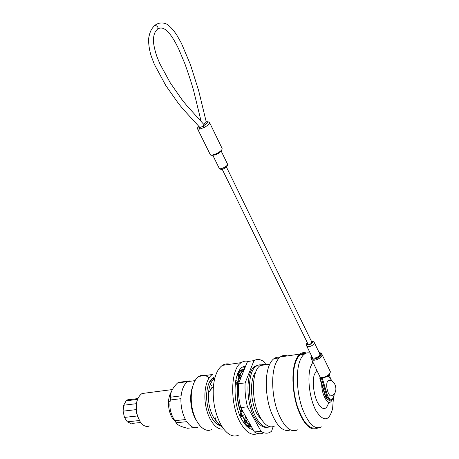 <?xml version="1.0" encoding="UTF-8"?>
<svg xmlns="http://www.w3.org/2000/svg" width="459" height="459" viewBox="0 0 459 459"><rect width="100%" height="100%" fill="white"/><g stroke="black" fill="none" stroke-linecap="round" stroke-linejoin="round"><path stroke-width="0.69" d="M262.433 365.209C260.293 364.492 258.279 364.779 256.397 366.064C247.292 371.182 246.89 401.952 256.214 417.805C260.723 425.522 265.308 428.499 269.949 426.755M258.606 365.025L254.986 366.259C245.858 371.377 245.433 402.118 254.762 417.948C258.784 424.896 262.95 428.006 267.264 427.289M266.329 364.658C264.2 363.941 262.204 364.222 260.333 365.507C251.297 370.625 250.964 401.487 260.264 417.397C265.113 425.654 269.938 428.511 274.746 425.963M255.818 371.922C249.524 378.876 250.241 402.302 257.379 414.592L262.611 421.092M273.134 426.681L271.608 431.219L270.38 432.08C267.494 433.761 264.378 433.514 261.045 431.345L247.441 406.835C245.456 398.705 244.687 390.718 245.14 382.875L253.993 360.608C257.333 358.72 260.832 359.231 264.493 362.14L265.853 364.727M263.724 432.705C260.821 434.323 257.706 434.071 254.378 431.936L261.045 431.345M254.378 431.936L240.734 407.569L247.441 406.835M240.734 407.569C238.76 399.485 238.009 391.538 238.491 383.73L245.14 382.875M238.491 383.73L247.51 361.549L253.993 360.608M246.529 418.338L245.439 420.547M245.313 420.76L243.987 422.596M237.573 374.705L239.323 376.145M239.5 376.317L240.877 377.86M245.043 423.674L246.208 421.89M246.322 421.683L247.281 419.658M241.388 376.604L240.051 375.037M239.891 374.871L238.307 373.442M246.827 426.319L247.94 425.889M248.089 425.814L249.484 424.879M249.616 424.77L250.109 424.311M243.31 371.893L242.404 371.377M242.249 371.302L240.665 370.729M240.505 370.694L239.328 370.539M247.384 426.824L250.121 426.543M250.247 426.497L251.119 426.113M243.987 369.908L239.73 369.937M247.303 426.75L250.253 426.56M250.379 426.52L251.165 426.199M244.142 369.839L239.673 370.029M243.649 422.532C246.231 425.378 248.807 426.727 251.383 426.589C248.371 426.589 245.422 424.667 242.536 420.805M244.412 369.179L241.015 370.321L237.263 374.837M244.417 369.156L241.268 370.287C239.409 371.543 237.871 373.695 236.649 376.73M244.205 369.69L243.827 369.925C235.134 374.682 234.555 403.019 243.276 417.598C245.611 421.695 248.141 424.374 250.855 425.642M244.136 369.856L244.085 369.891C235.398 374.647 234.819 402.991 243.54 417.575C245.76 421.471 248.158 424.087 250.74 425.436M244.922 415.045L248.772 421.919M242.731 373.31L242.22 374.561M247.217 419.549L246.11 421.425M245.978 421.609L244.572 423.215M237.974 373.987L239.741 375.187M239.914 375.336L241.342 376.724M238.95 381.899L238.049 381.303M237.825 381.182L235.742 380.597M240.619 417.197L242.501 416.135M242.691 415.963L243.563 414.965M239.81 415.378L242.157 415.447L239.81 415.389M235.433 382.508L237.676 381.922L235.433 382.519M239.099 382.238L237.928 381.94L239.093 382.249M242.817 411.287L241.48 411.43L241.107 412.389M240.975 412.744L239.971 415.332L242.008 415.125M244.802 414.838L242.272 415.097M245.794 365.771L242.604 367.011C232.977 372.289 232.323 403.765 242.031 419.939C245.473 425.872 249.145 429.079 253.047 429.555M251.308 429.176L252.416 428.431M245.003 367.728L242.874 366.833M248.279 361.44C245.812 360.763 243.488 361.153 241.308 362.621C230.303 368.686 229.552 404.838 240.717 423.37C246.334 432.682 252.014 436.05 257.751 433.485M229.959 364.274C227.303 363.476 224.784 363.844 222.408 365.375C217.543 368.806 214.537 375.841 213.401 386.472C212.448 400.908 215.053 413.834 221.204 425.258L223.47 428.712C228.748 435.453 233.924 437.53 238.996 434.948M212.328 378.795L214.714 378.468C211.375 380.735 209.315 385.399 208.541 392.462C207.898 401.757 209.568 410.082 213.555 417.438L217.698 422.532M214.921 419.532L215.885 417.535M211.846 385.899L210.423 384.212M248.503 427.702L251.119 426.107M243.804 369.943L243.465 369.759M243.172 369.615L240.568 368.858M247.562 426.973L248.56 426.147M248.652 426.061L249.633 424.977M249.736 424.845L250.121 424.328M243.104 371.761L242.495 371.274M242.363 371.176L241.141 370.373M241.044 370.315L239.862 369.759M239.914 415.418L240.872 412.48M240.975 412.05L241.52 408.975M238.347 387.327L237.423 385.434M237.205 385.044L235.524 382.456M243.878 422.475L244.745 419.962M244.825 419.669L245.588 416.497M240.286 379.323L239.139 377.292M238.984 377.034L237.504 374.842M212.035 387.264L210.199 390.414M192.275 387.757C189.028 396.823 190.869 412.044 196.274 420.26M177.587 382.926L187.84 381.601C184.248 383.925 182.005 388.681 181.116 395.859L170.553 397.178C170.169 392.709 172.509 387.964 177.587 382.926L179.027 382.318L189.424 380.895M170.553 397.178L170.341 399.978L180.915 398.682C180.76 406.444 182.28 413.404 185.476 419.56L174.85 420.668L175.372 421.58L176.13 422.762L186.75 421.672C190.376 426.784 194.128 428.643 198.007 427.243M176.13 422.762C177.208 424.914 180.995 426.75 187.49 428.264L194.289 427.604M174.85 420.668C170.65 414.282 169.119 407.546 170.26 400.466L170.341 399.978M220.67 425.717C217.841 425.281 215.179 423.181 212.678 419.417C208.386 412.32 206.372 403.874 206.636 394.08C207.422 384.137 210.279 378.365 215.208 376.77M209.109 377.82C205.626 374.963 202.253 374.487 198.976 376.38L212.356 374.515C206.114 378.314 203.073 393.024 205.988 407.024C208.834 421.052 216.941 430.852 223.585 428.867M198.976 376.38C192.321 380.304 189.217 396.008 192.654 410.231C196.01 424.5 204.944 433.262 211.639 429.492M171.293 391.866C169.595 394.476 168.66 397.953 168.487 402.291C168.401 408.212 169.641 413.404 172.2 417.868L175.372 421.58M140.15 421.723L137.258 415.693L136.507 412.538C135.692 407.5 136.076 403.036 137.66 399.158M146.117 392.996L142.009 393.535C137.293 396.886 135.525 403.249 136.702 412.612L137.493 415.929L139.972 421.448C143.007 425.895 146.26 427.369 149.72 425.877M212.741 378.514L209.189 382.605M214.123 421.402C216.017 423.479 217.95 424.655 219.93 424.925M131.882 423.428L140.695 422.498M139.364 420.53L127.292 421.827L124.446 417.42L137.35 415.974M136.329 409.6L123.092 411.161L123.706 405.234L136.524 403.656M137.58 399.37L126.15 400.822L127.395 399.904L129.553 399.405M127.292 421.827L131.056 423.519M123.092 411.161L124.446 417.42M126.15 400.822L123.706 405.234M279.766 357.383C277.689 356.924 275.75 357.349 273.931 358.657C271.9 360.16 270.213 362.685 268.871 366.236C264.895 376.73 265.509 395.687 270.512 410.398C276.433 425.918 283.008 432.43 290.226 429.94M285.01 356.253L282.572 356.609M287.208 355.932C284.746 355.048 282.451 355.381 280.317 356.936C278.28 358.468 276.588 361.049 275.245 364.681C271.189 375.617 271.992 395.572 277.322 410.794C283.622 426.801 290.415 433.141 297.696 429.819M306.509 353.046C304.174 352.196 302.005 352.535 300.002 354.067C298.052 355.605 296.445 358.209 295.194 361.881C291.402 372.949 292.406 393.202 297.736 408.671C304.024 424.954 310.657 431.42 317.645 428.075M305.35 353.505L302.699 353.591L300.232 354.841C298.316 356.35 296.738 358.909 295.51 362.512C291.918 373.052 292.722 392.072 297.604 407.053C303.347 422.871 309.653 429.785 316.515 427.788M310.261 353.206C308.075 352.466 306.044 352.822 304.174 354.268C302.274 355.782 300.72 358.341 299.509 361.956C295.854 372.817 296.887 392.686 302.102 407.862C308.247 423.835 314.708 430.175 321.489 426.893M312.763 362.214L310.502 366.965C306.996 377.757 309.641 399.227 316.039 410.799C323.549 422.131 329.069 421.437 332.591 408.717L333.441 397.735M330.641 378.922L329.298 374.699M316.779 370.35L314.3 374.607C312.063 381.739 313.778 395.566 317.898 403.163C322.757 410.702 326.395 410.392 328.81 402.233M321.725 383.282C321.248 395.48 329.183 407.931 331.989 399.726M328.162 380.58C335.787 378.841 339.138 392.933 331.737 395.595C329.252 398.142 325.471 387.413 327.112 382.381L328.156 380.58L329.241 380.431M307.823 343.693L307.949 343.957C310.181 344.497 311.437 343.814 311.718 341.909L226.442 167.036M319.24 375.336L320.078 377.028L319.808 378.245L320.244 378.388L325.735 396.53L325.311 396.243M334.284 393.765C334.043 396.851 333.234 398.865 331.857 399.812C330.273 400.805 328.627 399.669 326.911 396.404L321.415 378.245L320.244 378.388M321.415 378.245L321.879 378.05L321.03 377.011C325.087 378.566 332.276 373.265 329.814 370.562L321.897 354.233M320.078 377.028L321.879 378.05M319.619 376.099L310.8 357.733M322.08 377.545L327.657 395.985L325.735 396.53C327.301 399.537 328.839 400.741 330.36 400.139M153.317 26.915L155.016 25.291C158.435 26.49 158.883 28.183 156.347 30.374C154.172 32.887 153.231 36.904 153.518 42.417C153.994 46.508 155.096 51.167 156.835 56.394L159.847 63.772L170.352 82.976L181.684 99.224L186.543 105.312L204.014 124.653L203.239 125.886L207.434 122.892C208.455 122.346 206.309 120.866 209.505 122.421C210.038 123.591 208.185 125.313 203.957 127.579L199.304 129.191L197.634 129.019L210.331 154.74C211.387 155.371 213.492 154.97 216.659 153.53C220.831 151.309 222.621 149.554 222.03 148.257L209.7 122.828M207.353 121.733L206.24 121.727C206.252 122.335 205.345 123.081 203.526 123.959M203.957 127.579L203.239 125.892C201.667 126.982 200.474 127.43 199.665 127.246L182.889 108.938L178.453 103.47L165.906 85.713L154.419 64.478L151.315 56.411C149.588 51.001 148.653 45.326 148.498 39.376C149.789 30.764 152.181 27.896 155.016 25.291C158.728 22.244 164.15 22.307 167.655 24.723C170.169 26.519 173.072 29.726 176.359 34.339L181.288 42.985L190.376 64.444L198.678 90.71L206.183 121.652M328.07 375.904L331.891 380.591L327.967 375.978M330.245 371.853C329.619 374.269 329.499 377.332 322.011 377.533L321.03 377.011M198.483 125.932C197.789 126.913 198.156 127.321 199.59 127.16L199.304 129.191M203.239 125.892L203.239 125.886C207.795 123.253 208.793 121.864 206.24 121.727M319.28 352.845C325.506 355.495 310.318 362.662 311.718 356.419L311.77 356.27M311.563 355.845L311.282 356.482C309.888 363.706 327.192 354.687 319.074 352.42M327.657 395.985C330.968 401.189 333.165 400.466 334.244 393.816M332.196 381.263L331.891 380.591M318.976 352.225L321.535 353.493C324.513 356.815 313.681 362.69 311.219 359.093L310.995 356.609L311.477 355.673M312.022 356.781L312.275 357.291C314.008 359.822 321.621 355.691 319.527 353.355L314.22 342.437M311.173 340.785L313.973 341.926C316.044 344.204 308.373 348.37 306.664 345.897L306.377 345.088M307.415 342.862L307.174 343.338C306.44 347.314 316.067 342.041 311.311 341.071M220.871 151.332C218.805 153.599 216.258 154.89 213.234 155.211M219.144 168.149L219.304 168.476C220.601 169.991 229.161 165.246 227.457 163.966L221.169 151.034M221.892 149.68C222.156 151.786 212.787 156.53 211.312 155.044M210.113 154.299L210.331 154.74C210.509 155.159 211.192 155.349 212.379 155.308C214.938 155.481 222.477 151.2 221.995 149.519M254.986 366.259L256.397 366.064M260.333 365.507L269.737 364.176M246.357 425.854L247.613 425.734M247.871 425.711L248.365 425.665M239.168 382.066L238.778 381.773M251.36 429.148L252.748 429.022M222.408 365.375L241.308 362.621M215.024 419.675L223.47 428.712M208.541 392.462L213.401 386.472M187.84 381.601L195.035 380.62M168.487 402.291L170.26 400.466M142.009 393.535L172.354 389.553M137.901 398.567L127.395 399.904M273.931 358.657L279.227 357.888M280.317 356.936L300.002 354.067M300.232 354.841L304.174 354.268M222.167 169.199L307.949 343.957M307.283 342.598L306.629 343.573L306.664 345.897L311.954 356.643M212.804 155.274L219.304 168.476C220.377 169.566 221.858 169.652 223.745 168.723C226.356 167.495 227.647 166.078 227.607 164.471M157.988 28.894C163.691 25.434 170.622 32.205 178.786 49.205L184.943 63.893C188.718 74.513 191.604 83.377 193.595 90.498L201.151 121.44M319.808 378.245L325.316 396.421C326.55 398.831 327.869 400.116 329.287 400.288M331.88 380.425L332.276 381.314M197.634 129.019C197.456 127.189 198.11 126.569 199.59 127.16"/></g></svg>
